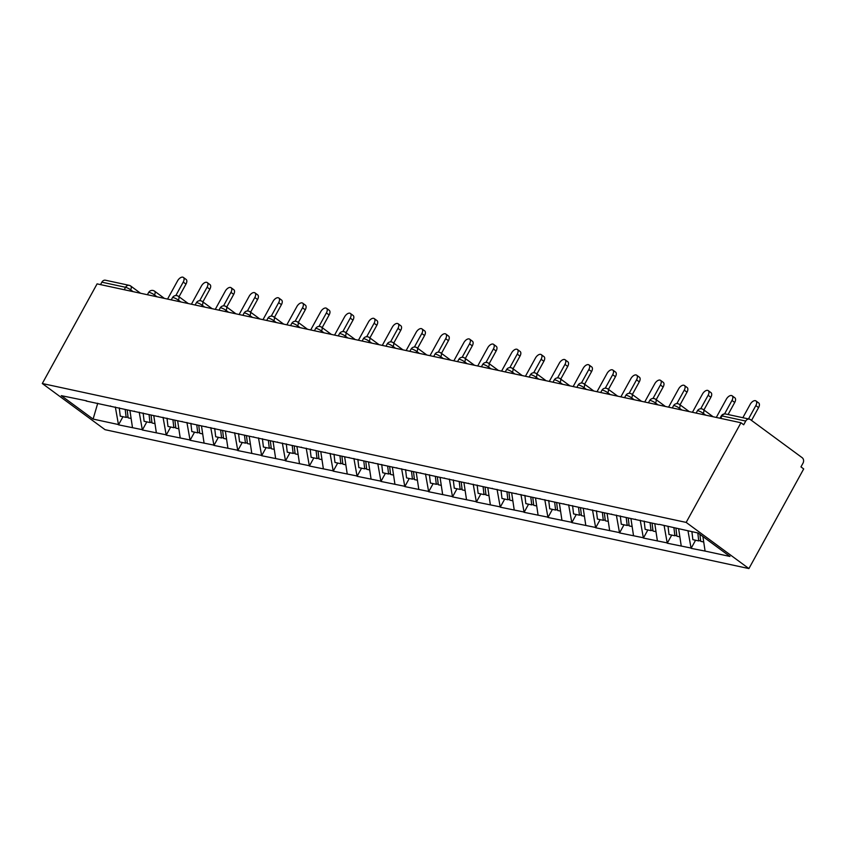 <?xml version="1.0" encoding="UTF-8"?>
<svg xmlns="http://www.w3.org/2000/svg" width="846" height="846" viewBox="0 0 846 846"><rect width="100%" height="100%" fill="white"/><g stroke="black" fill="none" stroke-linecap="round" stroke-linejoin="round"><path stroke-width="1.27" d="M686.169 522.416L740.959 422.757L743.697 424.777L745.738 421.054L722.04 415.946A4.061 3.31 102.2 0 1 725.635 414.001L749.345 419.108A4.061 3.31 102.2 0 1 750.402 419.595L802.167 457.686A4.061 3.31 102.2 0 1 803.002 463.185L800.961 466.897L803.7 468.917L748.911 568.575L105.041 429.683L42.3 383.524L686.169 522.416L748.911 568.575M702.899 536.544L705.088 551.084L729.939 556.446L698.109 533.022L659.267 524.361M705.088 551.084L691.108 548.356L695.571 540.234M687.988 530.844L691.108 548.356M690.558 547.944L667.251 543.206L671.713 535.084M664.078 525.398L667.251 543.206M666.701 542.804L643.394 538.056L647.856 529.945M640.221 520.248L643.394 538.056M642.844 537.654L619.536 532.917L623.988 524.795M616.364 515.108L619.536 532.917M618.986 532.504L595.669 527.767L600.131 519.656M592.507 509.958L595.669 527.767M595.129 527.365L571.811 522.617L576.274 514.505M568.649 504.808L571.811 522.617M571.262 522.215L547.954 517.477L552.417 509.355M544.792 499.669L547.954 517.477M547.404 517.065L524.097 512.327L528.56 504.216M520.935 494.519L524.097 512.327M523.547 511.925L500.24 507.177L504.702 499.066M497.067 489.379L500.24 507.177M499.69 506.775L476.383 502.038L480.845 493.916M473.21 484.229L476.383 502.038M475.833 501.625L452.525 496.888L456.988 488.777M449.353 479.079L452.525 496.888M451.976 496.486L428.668 491.738L433.131 483.626M425.496 473.94L428.668 491.738M428.118 491.336L404.811 486.598L409.263 478.476M401.639 468.79L404.811 486.598M404.261 486.196L380.943 481.448L385.406 473.337M377.781 463.64L380.943 481.448M380.404 481.046L357.086 476.298L361.549 468.187M353.924 458.5L357.086 476.298M356.536 475.896L333.229 471.159L337.691 463.037M330.067 453.35L333.229 471.159M332.679 470.757L309.372 466.009L313.834 457.898M306.21 448.2L309.372 466.009M308.822 465.607L285.514 460.859L289.977 452.747M282.342 443.061L285.514 460.859M284.965 460.457L261.657 455.719L266.12 447.597M258.485 437.911L261.657 455.719M261.107 455.317L237.8 450.569L242.263 442.458M234.628 432.761L237.8 450.569M237.25 450.167L213.943 445.419L218.405 437.308M210.77 427.621L213.943 445.419M213.393 445.017L190.086 440.28L194.538 432.158M186.913 422.471L190.086 440.28M189.536 439.878L166.218 435.13L170.681 427.019M163.056 417.321L166.218 435.13M165.679 434.728L142.361 429.99L146.823 421.868M139.199 412.182L142.361 429.99M141.811 429.578L118.503 424.84L122.966 416.718M115.342 407.032L118.503 424.84M117.954 424.438L93.102 419.077L61.272 395.653L86.662 400.845M658.727 524.531L86.123 401.015M678.651 528.824L681.231 545.934M654.793 523.685L657.374 540.784M634.87 519.381L635.409 519.211M630.936 518.535L633.517 535.645M611.013 514.241L611.552 514.072M607.079 513.385L609.649 530.495M587.156 509.091L587.695 508.922M583.222 508.245L585.792 525.345M563.299 503.941L563.838 503.772M559.365 503.095L561.934 520.205M539.441 498.802L539.97 498.632M535.507 497.945L538.077 515.055M515.574 493.652L516.113 493.482M511.65 492.806L514.22 509.905M491.716 488.502L492.256 488.332M487.782 487.656L490.363 504.766M467.859 483.362L468.398 483.193M463.925 482.506L466.506 499.616M444.002 478.212L444.541 478.043M440.068 477.366L442.648 494.476M420.145 473.062L420.684 472.893M416.211 472.216L418.791 489.326M396.288 467.923L396.827 467.753M392.354 467.066L394.923 484.176M372.43 462.773L372.97 462.603M368.496 461.927L371.066 479.037M348.573 457.623L349.112 457.453M344.639 456.777L347.209 473.887M324.716 452.483L325.245 452.314M320.782 451.637L323.352 468.737M300.848 447.333L301.388 447.164M296.925 446.487L299.495 463.597M276.991 442.183L277.53 442.014M273.057 441.337L275.637 458.447M253.134 437.044L253.673 436.874M249.2 436.198L251.78 453.297M229.277 431.894L229.816 431.724M225.343 431.048L227.923 448.158M205.419 426.744L205.959 426.574M201.485 425.898L204.066 443.008M181.562 421.604L182.102 421.435M177.628 420.758L180.198 437.858M157.705 416.454L158.244 416.285M153.771 415.608L156.341 432.718M133.848 411.315L134.387 411.145M129.914 410.458L132.484 427.568M109.991 406.165L110.519 405.995M124.235 289.723L125.578 287.291L101.869 282.173L100.526 284.616M101.869 282.173A4.061 3.31 -77.8 0 1 105.475 280.227L129.174 285.335A4.061 3.31 -77.8 0 1 130.242 285.821A4.061 2.2 126.3 0 1 130.728 286.033A4.061 2.2 126.3 0 1 130.612 289.797L129.977 290.961M97.745 403.235L93.102 419.077M740.959 422.757L97.089 283.875L42.3 383.524M749.345 419.108A4.061 3.31 102.2 0 0 745.738 421.054M183.371 277.425L186.12 279.444A5.002 2.718 126.3 0 1 185.983 284.087L183.233 282.067A5.002 2.718 -53.7 0 0 183.371 277.425A5.002 2.718 -53.7 0 0 177.575 280.851L167.561 299.072M128.021 416.898L126.139 417.406L120.248 416.137L119.275 407.878M125.197 409.443L126.139 417.406M127.186 409.876L128.127 417.839L131.119 418.484M183.233 282.067L175.831 295.55M185.983 284.087L179.014 296.756M207.228 282.575L209.977 284.594A5.002 2.718 126.3 0 1 209.84 289.237L207.09 287.217A5.002 2.718 -53.7 0 0 207.228 282.575A5.002 2.718 -53.7 0 0 201.433 285.99L191.418 304.222M151.878 422.048L149.996 422.556L144.116 421.287L143.133 413.028M149.055 414.593L149.996 422.556M151.043 415.016L151.984 422.979L154.977 423.624M207.09 287.217L199.688 300.69M209.84 289.237L202.871 301.895M231.085 287.714L233.834 289.734A5.002 2.718 126.3 0 1 233.697 294.376L230.958 292.356A5.002 2.718 -53.7 0 0 231.085 287.714A5.002 2.718 -53.7 0 0 225.29 291.14L215.275 309.361M175.735 427.198L173.853 427.695L167.973 426.426L166.99 418.178M172.912 419.732L173.853 427.695M174.9 420.166L175.841 428.129L178.834 428.774M230.958 292.356L223.545 305.84M233.697 294.376L226.739 307.045M254.953 292.864L257.692 294.884A5.002 2.718 126.3 0 1 257.554 299.526L254.815 297.506A5.002 2.718 -53.7 0 0 254.953 292.864A5.002 2.718 -53.7 0 0 249.158 296.29L239.132 314.511M199.593 432.338L197.721 432.845L191.831 431.576L190.847 423.317M196.769 424.882L197.721 432.845M198.757 425.316L199.709 433.279L202.691 433.924M254.815 297.506L247.402 310.99M257.554 299.526L250.596 312.195M278.81 298.014L281.549 300.034A5.002 2.718 126.3 0 1 281.411 304.676L278.672 302.656A5.002 2.718 -53.7 0 0 278.81 298.014A5.002 2.718 -53.7 0 0 273.015 301.43L262.99 319.661M223.45 437.488L221.578 437.995L215.688 436.726L214.704 428.467M220.626 430.032L221.578 437.995M222.614 430.455L223.566 438.418L226.548 439.063M278.672 302.656L271.259 316.129M281.411 304.676L274.453 317.335M302.667 303.154L305.406 305.173A5.002 2.718 126.3 0 1 305.269 309.816L302.53 307.796A5.002 2.718 -53.7 0 0 302.667 303.154A5.002 2.718 -53.7 0 0 296.872 306.58L286.847 324.801M247.307 442.638L245.435 443.135L239.545 441.866L238.561 433.617M244.483 435.172L245.435 443.135M246.472 435.605L247.423 443.568L250.405 444.213M302.53 307.796L295.117 321.279M305.269 309.816L298.31 322.485M326.524 308.304L329.263 310.323A5.002 2.718 126.3 0 1 329.126 314.966L326.387 312.946A5.002 2.718 -53.7 0 0 326.524 308.304A5.002 2.718 -53.7 0 0 320.729 311.73L310.704 329.951M271.164 447.777L269.292 448.285L263.402 447.016L262.419 438.757M268.351 440.322L269.292 448.285M270.339 440.755L271.28 448.718L274.273 449.363M326.387 312.946L318.974 326.429M329.126 314.966L322.167 327.635M350.381 313.454L353.12 315.473A5.002 2.718 126.3 0 1 352.994 320.116L350.244 318.096A5.002 2.718 -53.7 0 0 350.381 313.454A5.002 2.718 -53.7 0 0 344.586 316.869L334.572 335.101M295.032 452.927L293.15 453.435L287.259 452.166L286.286 443.907M292.208 445.472L293.15 453.435M294.197 445.895L295.138 453.858L298.13 454.503M350.244 318.096L342.831 331.569M352.994 320.116L346.025 332.774M374.239 318.593L376.988 320.613A5.002 2.718 126.3 0 1 376.851 325.255L374.101 323.235A5.002 2.718 -53.7 0 0 374.239 318.593A5.002 2.718 -53.7 0 0 368.444 322.019L358.429 340.24M318.889 458.067L317.007 458.574L311.117 457.305L310.144 449.057M316.066 450.611L317.007 458.574M318.054 451.045L318.995 459.008L321.988 459.653M374.101 323.235L366.688 336.719M376.851 325.255L369.882 337.924M398.096 323.743L400.845 325.763A5.002 2.718 126.3 0 1 400.708 330.405L397.958 328.385A5.002 2.718 -53.7 0 0 398.096 323.743A5.002 2.718 -53.7 0 0 392.301 327.169L382.286 345.39M342.746 463.217L340.864 463.724L334.974 462.455L334.001 454.196M339.923 455.761L340.864 463.724M341.911 456.195L342.852 464.158L345.845 464.803M397.958 328.385L390.556 341.869M400.708 330.405L393.739 343.074M421.953 328.893L424.703 330.913A5.002 2.718 126.3 0 1 424.565 335.545L421.816 333.536A5.002 2.718 -53.7 0 0 421.953 328.893A5.002 2.718 -53.7 0 0 416.158 332.309L406.143 350.54M366.604 468.367L364.721 468.874L358.841 467.605L357.858 459.346M363.78 460.911L364.721 468.874M365.768 461.334L366.709 469.297L369.702 469.942M421.816 333.536L414.413 347.008M424.565 335.545L417.596 348.214M445.81 334.033L448.56 336.052A5.002 2.718 126.3 0 1 448.422 340.695L445.683 338.675A5.002 2.718 -53.7 0 0 445.81 334.033A5.002 2.718 -53.7 0 0 440.015 337.459L430.001 355.68M390.461 473.506L388.578 474.014L382.699 472.745L381.715 464.496M387.637 466.051L388.578 474.014M389.625 466.484L390.566 474.447L393.559 475.092M445.683 338.675L438.27 352.158M448.422 340.695L441.464 353.364M469.678 339.183L472.417 341.202A5.002 2.718 126.3 0 1 472.28 345.845L469.541 343.825A5.002 2.718 -53.7 0 0 469.678 339.183A5.002 2.718 -53.7 0 0 463.883 342.598L453.858 360.83M414.318 478.656L412.446 479.164L406.556 477.895L405.572 469.636M411.494 471.201L412.446 479.164M413.483 471.634L414.434 479.597L417.416 480.242M469.541 343.825L462.128 357.308M472.28 345.845L465.321 358.514M493.535 344.333L496.274 346.352A5.002 2.718 126.3 0 1 496.137 350.984L493.398 348.975A5.002 2.718 -53.7 0 0 493.535 344.333A5.002 2.718 -53.7 0 0 487.74 347.748L477.715 365.98M438.175 483.806L436.303 484.314L430.413 483.045L429.43 474.786M435.352 476.351L436.303 484.314M437.34 476.774L438.291 484.737L441.274 485.382M493.398 348.975L485.985 362.448M496.137 350.984L489.178 363.653M517.392 349.472L520.131 351.492A5.002 2.718 126.3 0 1 519.994 356.134L517.255 354.114A5.002 2.718 -53.7 0 0 517.392 349.472A5.002 2.718 -53.7 0 0 511.597 352.898L501.572 371.119M462.032 488.946L460.161 489.453L454.27 488.184L453.287 479.925M459.209 481.49L460.161 489.453M461.197 481.924L462.149 489.887L465.131 490.532M517.255 354.114L509.842 367.598M519.994 356.134L513.036 368.803M541.25 354.622L543.989 356.642A5.002 2.718 126.3 0 1 543.851 361.284L541.112 359.264A5.002 2.718 -53.7 0 0 541.25 354.622A5.002 2.718 -53.7 0 0 535.455 358.038L525.429 376.269M485.89 494.096L484.018 494.603L478.127 493.334L477.144 485.075M483.077 486.64L484.018 494.603M485.065 487.063L486.006 495.037L488.999 495.671M541.112 359.264L533.699 372.737M543.851 361.284L536.893 373.953M565.107 359.772L567.846 361.792A5.002 2.718 126.3 0 1 567.719 366.424L564.969 364.415A5.002 2.718 -53.7 0 0 565.107 359.772A5.002 2.718 -53.7 0 0 559.312 363.188L549.297 381.419M509.757 499.246L507.875 499.753L501.985 498.484L501.012 490.225M506.934 491.79L507.875 499.753M508.922 492.213L509.863 500.176L512.856 500.821M564.969 364.415L557.556 377.887M567.719 366.424L560.75 379.093M588.964 364.912L591.714 366.931A5.002 2.718 126.3 0 1 591.576 371.574L588.827 369.554A5.002 2.718 -53.7 0 0 588.964 364.912A5.002 2.718 -53.7 0 0 583.169 368.338L573.154 386.559M533.615 504.385L531.732 504.893L525.842 503.624L524.869 495.365M530.791 496.93L531.732 504.893M532.779 497.363L533.72 505.326L536.713 505.971M588.827 369.554L581.413 383.037M591.576 371.574L584.607 384.243M612.821 370.062L615.571 372.081A5.002 2.718 126.3 0 1 615.433 376.724L612.684 374.704A5.002 2.718 -53.7 0 0 612.821 370.062A5.002 2.718 -53.7 0 0 607.026 373.477L597.012 391.709M557.472 509.535L555.589 510.043L549.699 508.774L548.726 500.515M554.648 502.08L555.589 510.043M556.636 502.503L557.577 510.466L560.57 511.111M612.684 374.704L605.281 388.177M615.433 376.724L608.464 389.382M636.678 375.212L639.428 377.231A5.002 2.718 126.3 0 1 639.29 381.863L636.541 379.843A5.002 2.718 -53.7 0 0 636.678 375.212A5.002 2.718 -53.7 0 0 630.883 378.627L620.869 396.859M581.329 514.685L579.447 515.193L573.567 513.913L572.583 505.665M578.505 507.23L579.447 515.193M580.493 507.653L581.435 515.616L584.427 516.261M636.541 379.843L629.138 393.327M639.29 381.863L632.322 394.532M660.536 380.351L663.285 382.371A5.002 2.718 126.3 0 1 663.148 387.013L660.409 384.993A5.002 2.718 -53.7 0 0 660.536 380.351A5.002 2.718 -53.7 0 0 654.741 383.777L644.726 401.998M605.186 519.825L603.304 520.332L597.424 519.063L596.441 510.804M602.363 512.369L603.304 520.332M604.351 512.803L605.292 520.766L608.285 521.411M660.409 384.993L652.996 398.477M663.148 387.013L656.189 399.682M684.403 385.501L687.142 387.521A5.002 2.718 126.3 0 1 687.005 392.163L684.266 390.143A5.002 2.718 -53.7 0 0 684.403 385.501A5.002 2.718 -53.7 0 0 678.608 388.917L668.583 407.148M629.043 524.975L627.172 525.482L621.281 524.213L620.298 515.954M626.22 517.519L627.172 525.482M628.208 517.942L629.16 525.905L632.142 526.55M684.266 390.143L676.853 403.616M687.005 392.163L680.047 404.822M708.261 390.651L711 392.66A5.002 2.718 126.3 0 1 710.862 397.303L708.123 395.283A5.002 2.718 -53.7 0 0 708.261 390.651A5.002 2.718 -53.7 0 0 702.466 394.067L692.44 412.288M652.901 530.125L651.029 530.632L645.138 529.353L644.155 521.104M650.077 522.669L651.029 530.632M652.065 523.092L653.017 531.055L655.999 531.7M708.123 395.283L700.71 408.766M710.862 397.303L703.904 409.972M732.118 395.791L734.857 397.81A5.002 2.718 126.3 0 1 734.719 402.453L731.98 400.433A5.002 2.718 -53.7 0 0 732.118 395.791A5.002 2.718 -53.7 0 0 726.323 399.217L716.298 417.438M676.758 535.264L674.886 535.772L668.996 534.503L668.012 526.244M673.934 527.809L674.886 535.772M675.922 528.242L676.874 536.205L679.856 536.85M731.98 400.433L724.567 413.916M734.719 402.453L728.089 414.529M755.975 400.941L758.714 402.96A5.002 2.718 126.3 0 1 758.576 407.603L755.838 405.583A5.002 2.718 -53.7 0 0 755.975 400.941A5.002 2.718 -53.7 0 0 750.18 404.356L742.841 417.713M700.615 540.414L698.743 540.922L692.853 539.653L691.912 531.69M697.802 532.959L698.743 540.922M699.896 534.344L700.731 541.345L703.724 541.99M755.838 405.583L748.499 418.929M758.576 407.603L751.534 420.42M133.118 291.648L130.612 289.797A4.061 0.804 28.8 0 0 125.578 287.291A4.061 3.31 -77.8 0 1 129.174 285.335A4.061 4.061 0 0 1 130.728 286.033L140.51 293.234M725.635 414.001A4.061 4.061 0 0 0 721.226 416.01A4.061 0.804 -151.2 0 1 722.04 415.946L720.697 418.389M156.986 296.787L154.469 294.947A4.061 0.804 28.8 0 0 149.435 292.43A4.061 0.804 -151.2 0 0 148.621 292.494A4.061 4.061 0 0 1 154.585 291.183A4.061 2.2 126.3 0 1 154.469 294.947L153.835 296.111M180.843 301.937L178.337 300.097L177.692 301.261M204.7 307.087L202.194 305.237L201.549 306.4M228.557 312.227L226.051 310.387L225.406 311.55M252.415 317.377L249.908 315.537L249.263 316.7M276.272 322.527L273.766 320.676L273.121 321.84M300.129 327.666L297.623 325.826L296.988 326.99M323.986 332.816L321.48 330.976L320.846 332.14M347.843 337.966L345.337 336.116L344.703 337.279M371.711 343.106L369.194 341.266L368.56 342.429M395.568 348.256L393.062 346.405L392.417 347.579M419.426 353.406L416.919 351.555L416.274 352.719M443.283 358.545L440.777 356.705L440.132 357.869M467.14 363.695L464.634 361.845L463.989 363.019M490.997 368.845L488.491 366.995L487.846 368.158M514.854 373.985L512.348 372.145L511.714 373.308M538.712 379.135L536.205 377.284L535.571 378.458M562.569 384.274L560.063 382.434L559.428 383.598M586.437 389.424L583.92 387.584L583.285 388.748M610.294 394.574L607.788 392.724L607.142 393.898M634.151 399.714L631.645 397.874L631 399.037M658.008 404.864L655.502 403.024L654.857 404.187M681.865 410.014L679.359 408.163L678.714 409.337M705.723 415.153L703.216 413.313L702.571 414.477M154.099 290.971A4.061 2.2 126.3 0 1 154.585 291.183L164.378 298.384M173.293 297.581A4.061 0.804 -151.2 0 0 172.478 297.644A4.061 4.061 0 0 1 178.443 296.333A4.061 2.2 126.3 0 1 178.337 300.097A4.061 0.804 28.8 0 0 173.293 297.581M177.956 296.111A4.061 2.2 126.3 0 1 178.443 296.333L188.235 303.534M197.15 302.731A4.061 0.804 -151.2 0 0 196.346 302.794A4.061 4.061 0 0 1 202.3 301.472A4.061 2.2 126.3 0 1 202.194 305.237A4.061 0.804 28.8 0 0 197.15 302.731M201.813 301.261A4.061 2.2 126.3 0 1 202.3 301.472L212.092 308.674M221.007 307.87A4.061 0.804 -151.2 0 0 220.203 307.933A4.061 4.061 0 0 1 226.157 306.622A4.061 2.2 126.3 0 1 226.051 310.387A4.061 0.804 28.8 0 0 221.007 307.87M225.671 306.411A4.061 2.2 126.3 0 1 226.157 306.622L235.949 313.824M244.875 313.02A4.061 0.804 -151.2 0 0 244.06 313.083A4.061 4.061 0 0 1 250.014 311.772A4.061 2.2 126.3 0 1 249.908 315.537A4.061 0.804 28.8 0 0 244.875 313.02M249.528 311.55A4.061 2.2 126.3 0 1 250.014 311.772L259.807 318.974M268.732 318.17A4.061 0.804 -151.2 0 0 267.918 318.233A4.061 4.061 0 0 1 273.871 316.912A4.061 2.2 126.3 0 1 273.766 320.676A4.061 0.804 28.8 0 0 268.732 318.17M273.385 316.7A4.061 2.2 126.3 0 1 273.871 316.912L283.664 324.113M292.589 323.309A4.061 0.804 -151.2 0 0 291.775 323.373A4.061 4.061 0 0 1 297.739 322.062A4.061 2.2 126.3 0 1 297.623 325.826A4.061 0.804 28.8 0 0 292.589 323.309M297.242 321.85A4.061 2.2 126.3 0 1 297.739 322.062L307.521 329.263M316.446 328.46A4.061 0.804 -151.2 0 0 315.632 328.523A4.061 4.061 0 0 1 321.596 327.212A4.061 2.2 126.3 0 1 321.48 330.976A4.061 0.804 28.8 0 0 316.446 328.46M321.099 326.99A4.061 2.2 126.3 0 1 321.596 327.212L331.378 334.413M340.304 333.599A4.061 0.804 -151.2 0 0 339.489 333.673A4.061 4.061 0 0 1 345.454 332.351A4.061 2.2 126.3 0 1 345.337 336.116A4.061 0.804 28.8 0 0 340.304 333.599M344.967 332.14A4.061 2.2 126.3 0 1 345.454 332.351L355.235 339.553M364.161 338.749A4.061 0.804 -151.2 0 0 363.346 338.812A4.061 4.061 0 0 1 369.311 337.501A4.061 2.2 126.3 0 1 369.194 341.266A4.061 0.804 28.8 0 0 364.161 338.749M368.824 337.29A4.061 2.2 126.3 0 1 369.311 337.501L379.103 344.703M388.018 343.899A4.061 0.804 -151.2 0 0 387.204 343.962A4.061 4.061 0 0 1 393.168 342.651A4.061 2.2 126.3 0 1 393.062 346.405A4.061 0.804 28.8 0 0 388.018 343.899M392.681 342.429A4.061 2.2 126.3 0 1 393.168 342.651L402.96 349.853M411.875 349.038A4.061 0.804 -151.2 0 0 411.071 349.112A4.061 4.061 0 0 1 417.025 347.791A4.061 2.2 126.3 0 1 416.919 351.555A4.061 0.804 28.8 0 0 411.875 349.038M416.539 347.579A4.061 2.2 126.3 0 1 417.025 347.791L426.818 354.992M435.732 354.188A4.061 0.804 -151.2 0 0 434.929 354.252A4.061 4.061 0 0 1 440.882 352.941A4.061 2.2 126.3 0 1 440.777 356.705A4.061 0.804 28.8 0 0 435.732 354.188M440.396 352.729A4.061 2.2 126.3 0 1 440.882 352.941L450.675 360.142M459.6 359.339A4.061 0.804 -151.2 0 0 458.786 359.402A4.061 4.061 0 0 1 464.74 358.091A4.061 2.2 126.3 0 1 464.634 361.845A4.061 0.804 28.8 0 0 459.6 359.339M464.253 357.869A4.061 2.2 126.3 0 1 464.74 358.091L474.532 365.292M483.457 364.478A4.061 0.804 -151.2 0 0 482.643 364.541A4.061 4.061 0 0 1 488.597 363.23A4.061 2.2 126.3 0 1 488.491 366.995A4.061 0.804 28.8 0 0 483.457 364.478M488.11 363.019A4.061 2.2 126.3 0 1 488.597 363.23L498.389 370.432M507.314 369.628A4.061 0.804 -151.2 0 0 506.5 369.691A4.061 4.061 0 0 1 512.465 368.38A4.061 2.2 126.3 0 1 512.348 372.145A4.061 0.804 28.8 0 0 507.314 369.628M511.967 368.158A4.061 2.2 126.3 0 1 512.465 368.38L522.246 375.582M531.172 374.778A4.061 0.804 -151.2 0 0 530.357 374.841A4.061 4.061 0 0 1 536.322 373.53A4.061 2.2 126.3 0 1 536.205 377.284A4.061 0.804 28.8 0 0 531.172 374.778M535.825 373.308A4.061 2.2 126.3 0 1 536.322 373.53L546.104 380.732M555.029 379.917A4.061 0.804 -151.2 0 0 554.215 379.981A4.061 4.061 0 0 1 560.179 378.67A4.061 2.2 126.3 0 1 560.063 382.434A4.061 0.804 28.8 0 0 555.029 379.917M559.692 378.458A4.061 2.2 126.3 0 1 560.179 378.67L569.961 385.871M578.886 385.067A4.061 0.804 -151.2 0 0 578.072 385.131A4.061 4.061 0 0 1 584.036 383.82A4.061 2.2 126.3 0 1 583.92 387.584A4.061 0.804 28.8 0 0 578.886 385.067M583.55 383.598A4.061 2.2 126.3 0 1 584.036 383.82L593.829 391.021M602.743 390.218A4.061 0.804 -151.2 0 0 601.929 390.281A4.061 4.061 0 0 1 607.893 388.97A4.061 2.2 126.3 0 1 607.788 392.724A4.061 0.804 28.8 0 0 602.743 390.218M607.407 388.748A4.061 2.2 126.3 0 1 607.893 388.97L617.686 396.171M626.6 395.357A4.061 0.804 -151.2 0 0 625.797 395.42A4.061 4.061 0 0 1 631.75 394.109A4.061 2.2 126.3 0 1 631.645 397.874A4.061 0.804 28.8 0 0 626.6 395.357M631.264 393.898A4.061 2.2 126.3 0 1 631.75 394.109L641.543 401.311M650.458 400.507A4.061 0.804 -151.2 0 0 649.654 400.57A4.061 4.061 0 0 1 655.608 399.259A4.061 2.2 126.3 0 1 655.502 403.024A4.061 0.804 28.8 0 0 650.458 400.507M655.121 399.037A4.061 2.2 126.3 0 1 655.608 399.259L665.4 406.461M674.325 405.657A4.061 0.804 -151.2 0 0 673.511 405.72A4.061 4.061 0 0 1 679.465 404.409A4.061 2.2 126.3 0 1 679.359 408.163A4.061 0.804 28.8 0 0 674.325 405.657M678.978 404.187A4.061 2.2 126.3 0 1 679.465 404.409L689.257 411.611M698.183 410.796A4.061 0.804 -151.2 0 0 697.368 410.86A4.061 4.061 0 0 1 703.322 409.549A4.061 2.2 126.3 0 1 703.216 413.313A4.061 0.804 28.8 0 0 698.183 410.796M702.836 409.337A4.061 2.2 126.3 0 1 703.322 409.549L713.115 416.75M147.405 294.725L148.621 292.494M171.262 299.875L172.478 297.644M195.119 305.015L196.346 302.794M218.977 310.165L220.203 307.933M242.834 315.315L244.06 313.083M266.691 320.454L267.918 318.233M290.548 325.604L291.775 323.373M314.405 330.754L315.632 328.523M338.263 335.894L339.489 333.673M362.13 341.044L363.346 338.812M385.988 346.183L387.204 343.962M409.845 351.333L411.071 349.112M433.702 356.483L434.929 354.252M457.559 361.623L458.786 359.402M481.416 366.773L482.643 364.541M505.274 371.923L506.5 369.691M529.131 377.062L530.357 374.841M552.988 382.212L554.215 379.981M576.856 387.362L578.072 385.131M600.713 392.502L601.929 390.281M624.57 397.652L625.797 395.42M648.427 402.802L649.654 400.57M672.284 407.941L673.511 405.72M696.142 413.091L697.368 410.86M719.999 418.241L721.226 416.01"/></g></svg>
